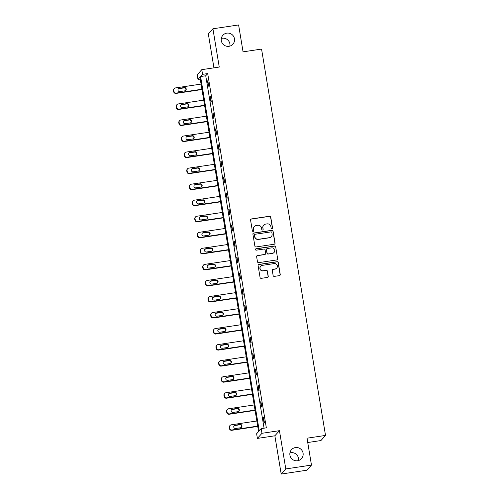 <?xml version="1.0" encoding="UTF-8"?>
<svg xmlns="http://www.w3.org/2000/svg" width="499" height="499" viewBox="0 0 499 499"><rect width="100%" height="100%" fill="white"/><g stroke="black" fill="none" stroke-linecap="round" stroke-linejoin="round"><path stroke-width="0.75" d="M295.408 447.572A6.712 6.606 41.8 0 0 290.668 457.29A6.712 6.606 41.8 0 0 301.502 458.631A6.712 6.606 41.8 0 0 295.408 447.572M298.477 460.54A6.712 6.606 41.8 0 0 289.931 452.892M226.802 33.146A6.712 6.606 41.8 0 0 222.061 42.858A6.712 6.606 41.8 0 0 232.89 44.205A6.712 6.606 41.8 0 0 226.802 33.146M229.871 46.108A6.712 6.606 41.8 0 0 221.325 38.46M271.936 228.623A0.724 0.711 41.8 0 0 272.523 227.812L270.745 217.084A1.029 1.01 41.8 0 0 269.572 216.229L251.415 218.942A1.029 1.01 41.8 0 0 250.573 220.103L252.351 230.825A0.724 0.711 41.8 0 0 253.592 231.205A0.724 0.711 41.8 0 0 253.76 230.619L253.529 229.228A3.293 3.244 41.8 0 1 256.224 225.517L257.74 225.292A3.293 3.244 41.8 0 1 261.501 228.037L261.732 229.428A0.724 0.711 41.8 0 0 262.973 229.802A0.724 0.711 41.8 0 0 263.141 229.216L262.911 227.825A3.293 3.244 41.8 0 1 265.605 224.113L267.121 223.889A3.293 3.244 41.8 0 1 270.882 226.633L271.113 228.024A0.724 0.711 41.8 0 0 271.936 228.623M272.286 228.461A0.724 0.711 41.8 0 0 272.398 227.949L270.62 217.227A1.029 1.01 41.8 0 0 269.448 216.366L251.29 219.08A1.029 1.01 41.8 0 0 250.754 219.335M253.523 231.268A0.724 0.711 41.8 0 0 253.635 230.756L253.529 229.228M262.904 229.864A0.724 0.711 41.8 0 0 263.017 229.353L262.911 227.825M281.199 474.05L285.784 468.929L279.446 430.674L274.862 435.795L281.199 474.05L306.885 470.208L311.47 465.087L307.022 438.197L325.516 435.427L261.557 49.077L243.057 51.84L238.609 24.95L212.917 28.792L208.333 33.913L213.946 67.839M311.47 465.087L285.784 468.929M273.134 275.535A1.029 1.01 41.8 0 0 274.313 276.39L279.403 275.629A1.029 1.01 41.8 0 0 280.245 274.469L278.274 262.561A1.029 1.01 41.8 0 0 277.101 261.701L258.944 264.414A1.029 1.01 41.8 0 0 258.102 265.574L260.073 277.488A1.029 1.01 41.8 0 0 261.251 278.348L267.402 277.425A1.029 1.01 41.8 0 0 268.244 276.265L267.402 271.169A1.029 1.01 41.8 0 0 266.223 270.308L263.173 270.764A2.757 2.713 41.8 0 1 260.671 266.229A2.757 2.713 41.8 0 1 262.281 265.368L274.232 263.578A2.757 2.713 41.8 0 1 276.733 268.113A2.757 2.713 41.8 0 1 275.124 268.98L273.134 269.279A1.029 1.01 41.8 0 0 272.292 270.439L273.134 275.535M200.242 79.116L197.972 79.46L197.199 74.781L201.783 69.66L219.248 67.047L212.917 28.792M201.783 69.66L202.557 74.339L200.592 76.534L259.243 430.799L261.202 428.61L261.981 433.288L257.397 438.409L256.617 433.731L258.582 431.535L199.937 77.264L197.972 79.46M261.202 428.61L266.341 427.843L207.696 73.571L202.557 74.339M279.446 430.674L261.981 433.288M274.207 244.236A1.029 1.01 41.8 0 0 275.049 243.075L273.078 231.168A1.029 1.01 41.8 0 0 271.905 230.307L253.748 233.027A1.029 1.01 41.8 0 0 252.906 234.187L254.877 246.094A1.029 1.01 41.8 0 0 256.056 246.955L274.207 244.236M275.679 246.862L277.65 258.775A1.029 1.01 41.8 0 1 276.808 259.935L258.65 262.649A1.029 1.01 41.8 0 1 257.478 261.794L256.629 256.692A1.029 1.01 41.8 0 1 257.472 255.532L264.838 254.434A1.029 1.01 41.8 0 0 265.68 253.274L265.119 249.893A1.029 1.01 41.8 0 0 263.94 249.032L256.274 250.18A0.724 0.711 41.8 0 1 255.625 248.989A0.724 0.711 41.8 0 1 256.043 248.764L274.5 246.007A1.029 1.01 41.8 0 1 275.679 246.862L277.65 258.775M307.733 442.526L320.932 440.548L325.516 435.427M274.862 435.795L257.397 438.409M207.696 73.571L205.731 75.761L264.071 428.179M205.731 75.761L200.592 76.534M264.121 423.071L263.272 417.931L263.578 417.582L264.433 422.728L264.121 423.071M261.464 407.028L260.615 401.888L260.921 401.539L261.775 406.685L261.464 407.028M258.813 390.985L257.958 385.846L258.27 385.496L259.118 390.642L258.813 390.985M256.155 374.942L255.301 369.803L255.613 369.453L256.461 374.599L256.155 374.942M253.498 358.9L252.644 353.76L252.956 353.411L253.81 358.556L253.498 358.9M250.841 342.857L249.993 337.717L250.298 337.374L251.153 342.514L250.841 342.857M248.184 326.814L247.336 321.674L247.647 321.331L248.496 326.471L248.184 326.814M245.533 310.771L244.678 305.631L244.99 305.288L245.839 310.428L245.533 310.771M242.876 294.734L242.021 289.588L242.333 289.245L243.188 294.385L242.876 294.734M240.219 278.692L239.37 273.546L239.676 273.202L240.53 278.342L240.219 278.692M237.561 262.649L236.713 257.503L237.019 257.16L237.873 262.299L237.561 262.649M234.904 246.606L234.056 241.46L234.368 241.117L235.216 246.257L234.904 246.606M232.253 230.563L231.399 225.417L231.711 225.074L232.559 230.214L232.253 230.563M229.596 214.52L228.742 209.38L229.053 209.031L229.908 214.171L229.596 214.52M226.939 198.477L226.091 193.338L226.396 192.988L227.251 198.128L226.939 198.477M224.282 182.434L223.433 177.295L223.745 176.945L224.594 182.091L224.282 182.434M221.631 166.392L220.776 161.252L221.088 160.903L221.936 166.048L221.631 166.392M218.974 150.349L218.119 145.209L218.431 144.86L219.279 150.006L218.974 150.349M216.317 134.306L215.468 129.166L215.774 128.817L216.628 133.963L216.317 134.306M213.659 118.263L212.811 113.123L213.117 112.774L213.971 117.92L213.659 118.263M211.002 102.22L210.154 97.08L210.466 96.737L211.314 101.877L211.002 102.22M208.351 86.177L207.497 81.038L207.809 80.695L208.657 85.834L208.351 86.177M207.497 81.038L207.858 80.988M210.154 97.08L210.509 97.024M212.811 113.123L213.167 113.067M215.468 129.166L215.824 129.11M218.119 145.209L218.481 145.153M220.776 161.252L221.138 161.196M223.433 177.295L223.789 177.239M226.091 193.338L226.446 193.281M228.742 209.38L229.103 209.324M231.399 225.417L231.761 225.367M234.056 241.46L234.411 241.41M236.713 257.503L237.069 257.453M239.37 273.546L239.726 273.496M242.021 289.588L242.383 289.539M244.678 305.631L245.04 305.581M247.336 321.674L247.691 321.618M249.993 337.717L250.348 337.661M252.644 353.76L253.005 353.704M255.301 369.803L255.663 369.747M257.958 385.846L258.314 385.789M260.615 401.888L260.971 401.832M263.272 417.931L263.628 417.875M263.684 225.143L263.559 225.286A3.293 3.244 41.8 0 0 262.786 227.962M254.303 226.546L254.178 226.683A3.293 3.244 41.8 0 0 253.411 229.365M274.743 243.98A1.029 1.01 41.8 0 0 274.924 243.219L272.953 231.305A1.029 1.01 41.8 0 0 271.78 230.444L253.623 233.164A1.029 1.01 41.8 0 0 253.087 233.42M271.849 232.49A0.724 0.711 41.8 0 0 271.026 231.885L255.089 234.268A0.724 0.711 41.8 0 0 254.502 235.085L254.746 236.545A3.293 3.244 41.8 0 0 258.507 239.295L269.398 237.667A3.293 3.244 41.8 0 0 272.092 233.95L271.849 232.49M254.671 234.499L254.546 234.636A0.724 0.711 41.8 0 0 254.378 235.222L254.502 235.085M271.319 236.632L271.194 236.769A3.293 3.244 41.8 0 1 269.273 237.805L258.382 239.433A3.293 3.244 41.8 0 1 254.621 236.688L254.378 235.222M277.344 259.68A1.029 1.01 41.8 0 0 277.525 258.912M265.437 254.11L265.312 254.247A1.029 1.01 41.8 0 1 264.713 254.571L257.347 255.669A1.029 1.01 41.8 0 0 256.817 255.931M275.554 246.999A1.029 1.01 41.8 0 0 274.375 246.144L255.918 248.901A0.724 0.711 41.8 0 0 255.563 249.063M272.479 253.292A2.757 2.713 41.8 0 0 274.419 249.3A2.757 2.713 41.8 0 0 271.581 247.891L267.37 248.521A1.029 1.01 41.8 0 0 266.528 249.681L267.09 253.062A1.029 1.01 41.8 0 0 268.269 253.922L272.354 253.43A2.757 2.713 41.8 0 0 273.957 252.563L274.082 252.425M266.772 248.839L266.647 248.982A1.029 1.01 41.8 0 0 266.404 249.818L266.528 249.681M272.354 253.43L268.144 254.06A1.029 1.01 41.8 0 1 266.965 253.199L266.404 249.818M276.733 268.113L276.608 268.256A2.757 2.713 41.8 0 1 274.999 269.117L273.009 269.416A1.029 1.01 41.8 0 0 272.473 269.672M260.671 266.229L260.553 266.366A2.757 2.713 41.8 0 0 263.048 270.907L263.173 270.764M267.938 277.17A1.029 1.01 41.8 0 0 268.119 276.402L267.277 271.306A1.029 1.01 41.8 0 0 266.098 270.446L263.048 270.907M279.939 275.373A1.029 1.01 41.8 0 0 280.12 274.606L278.149 262.699A1.029 1.01 41.8 0 0 276.976 261.838L258.819 264.557A1.029 1.01 41.8 0 0 258.282 264.813M201.914 89.24L176.359 93.063A2.096 2.065 41.8 0 1 173.964 91.311L173.795 90.282A2.096 2.065 41.8 0 1 175.511 87.918L201.066 84.1M201.964 89.533L176.047 93.407A2.096 2.065 -138.2 0 1 173.652 91.66L173.484 90.631A2.096 2.065 -138.2 0 1 173.976 88.922L174.288 88.579M185.647 90.481A1.678 1.653 41.8 0 0 183.981 87.899L179.054 88.635A1.678 1.653 41.8 0 0 178.243 89.003M179.908 91.585L184.836 90.843A1.678 1.653 41.8 0 0 186.021 88.417A1.678 1.653 41.8 0 0 184.293 87.556L179.359 88.292A1.678 1.653 41.8 0 0 178.174 90.718A1.678 1.653 41.8 0 0 179.908 91.585M204.571 105.283L179.016 109.106A2.096 2.065 41.8 0 1 176.621 107.354L176.453 106.324A2.096 2.065 41.8 0 1 178.162 103.96L203.723 100.137M204.621 105.576L178.704 109.449A2.096 2.065 -138.2 0 1 176.309 107.703L176.141 106.674A2.096 2.065 -138.2 0 1 176.634 104.965L176.939 104.622M188.304 106.524A1.678 1.653 41.8 0 0 186.638 103.942L181.705 104.678A1.678 1.653 41.8 0 0 180.894 105.046M182.559 107.628L187.493 106.886A1.678 1.653 41.8 0 0 188.678 104.459A1.678 1.653 41.8 0 0 186.95 103.599L182.016 104.335A1.678 1.653 41.8 0 0 180.831 106.761A1.678 1.653 41.8 0 0 182.559 107.628M207.228 121.326L181.673 125.149A2.096 2.065 41.8 0 1 179.278 123.396L179.104 122.367A2.096 2.065 41.8 0 1 180.819 120.003L206.38 116.18M207.278 121.619L181.362 125.492A2.096 2.065 -138.2 0 1 178.966 123.746L178.798 122.717A2.096 2.065 -138.2 0 1 179.291 121.008L179.596 120.664M190.961 122.567A1.678 1.653 41.8 0 0 189.296 119.985L184.362 120.721A1.678 1.653 41.8 0 0 183.551 121.089M185.216 123.665L190.15 122.929A1.678 1.653 41.8 0 0 191.335 120.502A1.678 1.653 41.8 0 0 189.608 119.641L184.674 120.378A1.678 1.653 41.8 0 0 183.489 122.804A1.678 1.653 41.8 0 0 185.216 123.665M209.886 137.368L184.324 141.186A2.096 2.065 41.8 0 1 181.929 139.439L181.761 138.41A2.096 2.065 41.8 0 1 183.476 136.046L209.031 132.223M209.936 137.662L184.019 141.535A2.096 2.065 -138.2 0 1 181.624 139.782L181.449 138.759A2.096 2.065 -138.2 0 1 181.942 137.05L182.254 136.701M193.618 138.61A1.678 1.653 41.8 0 0 191.953 136.027L187.019 136.763A1.678 1.653 41.8 0 0 186.208 137.131M187.874 139.708L192.807 138.972A1.678 1.653 41.8 0 0 193.992 136.545A1.678 1.653 41.8 0 0 192.258 135.684L187.331 136.42A1.678 1.653 41.8 0 0 186.146 138.847A1.678 1.653 41.8 0 0 187.874 139.708M212.543 153.411L186.982 157.229A2.096 2.065 41.8 0 1 184.586 155.482L184.418 154.453A2.096 2.065 41.8 0 1 186.133 152.089L211.688 148.265M212.586 153.698L186.676 157.578A2.096 2.065 -138.2 0 1 184.281 155.825L184.106 154.802A2.096 2.065 -138.2 0 1 184.599 153.093L184.911 152.744M196.269 154.653A1.678 1.653 41.8 0 0 194.61 152.07L189.676 152.806A1.678 1.653 41.8 0 0 188.865 153.174M190.531 155.75L195.465 155.014A1.678 1.653 41.8 0 0 196.65 152.588A1.678 1.653 41.8 0 0 194.916 151.721L189.982 152.463A1.678 1.653 41.8 0 0 188.797 154.89A1.678 1.653 41.8 0 0 190.531 155.75M215.194 169.454L189.639 173.272A2.096 2.065 41.8 0 1 187.244 171.525L187.075 170.496A2.096 2.065 41.8 0 1 188.79 168.132L214.345 164.308M215.244 169.741L189.327 173.621A2.096 2.065 -138.2 0 1 186.932 171.868L186.763 170.839A2.096 2.065 -138.2 0 1 187.256 169.136L187.568 168.787M198.926 170.695A1.678 1.653 41.8 0 0 197.261 168.113L192.333 168.849A1.678 1.653 41.8 0 0 191.522 169.211M193.188 171.793L198.115 171.057A1.678 1.653 41.8 0 0 199.301 168.631A1.678 1.653 41.8 0 0 197.573 167.764L192.639 168.506A1.678 1.653 41.8 0 0 191.454 170.932A1.678 1.653 41.8 0 0 193.188 171.793M217.851 185.491L192.296 189.314A2.096 2.065 41.8 0 1 189.901 187.568L189.726 186.539A2.096 2.065 41.8 0 1 191.441 184.175L217.003 180.351M217.901 185.784L191.984 189.664A2.096 2.065 -138.2 0 1 189.589 187.911L189.42 186.882A2.096 2.065 -138.2 0 1 189.913 185.179L190.219 184.83M201.584 186.738A1.678 1.653 41.8 0 0 199.918 184.156L194.984 184.892A1.678 1.653 41.8 0 0 194.173 185.254M195.839 187.836L200.773 187.1A1.678 1.653 41.8 0 0 201.958 184.667A1.678 1.653 41.8 0 0 200.23 183.807L195.296 184.549A1.678 1.653 41.8 0 0 194.111 186.975A1.678 1.653 41.8 0 0 195.839 187.836M220.508 201.534L194.953 205.357A2.096 2.065 41.8 0 1 192.558 203.611L192.383 202.582A2.096 2.065 41.8 0 1 194.099 200.218L219.654 196.394M220.558 201.827L194.641 205.707A2.096 2.065 -138.2 0 1 192.246 203.954L192.078 202.925A2.096 2.065 -138.2 0 1 192.564 201.222L192.876 200.872M204.241 202.781A1.678 1.653 41.8 0 0 202.575 200.199L197.641 200.935A1.678 1.653 41.8 0 0 196.831 201.297M198.496 203.879L203.43 203.143A1.678 1.653 41.8 0 0 204.615 200.71A1.678 1.653 41.8 0 0 202.887 199.85L197.953 200.592A1.678 1.653 41.8 0 0 196.768 203.018A1.678 1.653 41.8 0 0 198.496 203.879M223.165 217.576L197.604 221.4A2.096 2.065 41.8 0 1 195.209 219.654L195.04 218.624A2.096 2.065 41.8 0 1 196.756 216.26L222.311 212.437M223.209 217.87L197.298 221.749A2.096 2.065 -138.2 0 1 194.903 219.997L194.729 218.967A2.096 2.065 -138.2 0 1 195.221 217.265L195.533 216.915M206.898 218.818A1.678 1.653 41.8 0 0 205.232 216.242L200.299 216.978A1.678 1.653 41.8 0 0 199.488 217.339M201.153 219.922L206.087 219.186A1.678 1.653 41.8 0 0 207.272 216.753A1.678 1.653 41.8 0 0 205.538 215.892L200.61 216.628A1.678 1.653 41.8 0 0 199.425 219.061A1.678 1.653 41.8 0 0 201.153 219.922M225.816 233.619L200.261 237.443A2.096 2.065 41.8 0 1 197.866 235.696L197.698 234.667A2.096 2.065 41.8 0 1 199.413 232.303L224.968 228.48M225.866 233.912L199.949 237.792A2.096 2.065 -138.2 0 1 197.554 236.039L197.386 235.01A2.096 2.065 -138.2 0 1 197.878 233.307L198.19 232.958M209.549 234.861A1.678 1.653 41.8 0 0 207.883 232.285L202.956 233.021A1.678 1.653 41.8 0 0 202.145 233.382M203.81 235.965L208.738 235.229A1.678 1.653 41.8 0 0 209.923 232.796A1.678 1.653 41.8 0 0 208.195 231.935L203.261 232.671A1.678 1.653 41.8 0 0 202.076 235.104A1.678 1.653 41.8 0 0 203.81 235.965M228.473 249.662L202.918 253.486A2.096 2.065 41.8 0 1 200.523 251.739L200.355 250.71A2.096 2.065 41.8 0 1 202.064 248.346L227.625 244.522M228.523 249.955L202.606 253.829A2.096 2.065 -138.2 0 1 200.211 252.082L200.043 251.053A2.096 2.065 -138.2 0 1 200.536 249.344L200.841 249.001M212.206 250.903A1.678 1.653 41.8 0 0 210.541 248.327L205.607 249.063A1.678 1.653 41.8 0 0 204.796 249.425M206.461 252.007L211.395 251.271A1.678 1.653 41.8 0 0 212.58 248.839A1.678 1.653 41.8 0 0 210.852 247.978L205.919 248.714A1.678 1.653 41.8 0 0 204.733 251.147A1.678 1.653 41.8 0 0 206.461 252.007M231.131 265.705L205.576 269.529A2.096 2.065 41.8 0 1 203.18 267.776L203.006 266.753A2.096 2.065 41.8 0 1 204.721 264.389L230.282 260.565M231.18 265.998L205.264 269.872A2.096 2.065 -138.2 0 1 202.868 268.125L202.7 267.096A2.096 2.065 -138.2 0 1 203.193 265.387L203.498 265.044M214.863 266.946A1.678 1.653 41.8 0 0 213.198 264.364L208.264 265.106A1.678 1.653 41.8 0 0 207.453 265.468M209.118 268.05L214.052 267.314A1.678 1.653 41.8 0 0 215.237 264.882A1.678 1.653 41.8 0 0 213.51 264.021L208.576 264.757A1.678 1.653 41.8 0 0 207.391 267.19A1.678 1.653 41.8 0 0 209.118 268.05M233.788 281.748L208.226 285.571A2.096 2.065 41.8 0 1 205.831 283.819L205.663 282.796A2.096 2.065 41.8 0 1 207.378 280.426L232.933 276.608M233.838 282.041L207.921 285.915A2.096 2.065 -138.2 0 1 205.526 284.168L205.351 283.139A2.096 2.065 -138.2 0 1 205.844 281.43L206.156 281.087M217.52 282.989A1.678 1.653 41.8 0 0 215.855 280.407L210.921 281.149A1.678 1.653 41.8 0 0 210.11 281.511M211.776 284.093L216.709 283.351A1.678 1.653 41.8 0 0 217.895 280.925A1.678 1.653 41.8 0 0 216.161 280.064L211.233 280.8A1.678 1.653 41.8 0 0 210.048 283.232A1.678 1.653 41.8 0 0 211.776 284.093M236.445 297.791L210.884 301.614A2.096 2.065 41.8 0 1 208.488 299.862L208.32 298.832A2.096 2.065 41.8 0 1 210.035 296.468L235.59 292.651M236.489 298.084L210.578 301.957A2.096 2.065 -138.2 0 1 208.183 300.211L208.008 299.182A2.096 2.065 -138.2 0 1 208.501 297.473L208.813 297.13M220.178 299.032A1.678 1.653 41.8 0 0 218.512 296.45L213.578 297.192A1.678 1.653 41.8 0 0 212.767 297.554M214.433 300.136L219.367 299.394A1.678 1.653 41.8 0 0 220.552 296.967A1.678 1.653 41.8 0 0 218.818 296.107L213.884 296.843A1.678 1.653 41.8 0 0 212.699 299.275A1.678 1.653 41.8 0 0 214.433 300.136M239.096 313.834L213.541 317.657A2.096 2.065 41.8 0 1 211.146 315.904L210.977 314.875A2.096 2.065 41.8 0 1 212.693 312.511L238.248 308.694M239.146 314.127L213.229 318A2.096 2.065 -138.2 0 1 210.834 316.254L210.665 315.225A2.096 2.065 -138.2 0 1 211.158 313.515L211.47 313.172M222.828 315.075A1.678 1.653 41.8 0 0 221.163 312.493L216.235 313.235A1.678 1.653 41.8 0 0 215.425 313.597M217.09 316.179L222.018 315.437A1.678 1.653 41.8 0 0 223.203 313.01A1.678 1.653 41.8 0 0 221.475 312.149L216.541 312.885A1.678 1.653 41.8 0 0 215.356 315.312A1.678 1.653 41.8 0 0 217.09 316.179M241.753 329.876L216.198 333.7A2.096 2.065 41.8 0 1 213.803 331.947L213.628 330.918A2.096 2.065 41.8 0 1 215.343 328.554L240.905 324.737M241.803 330.17L215.886 334.043A2.096 2.065 -138.2 0 1 213.491 332.297L213.323 331.267A2.096 2.065 -138.2 0 1 213.815 329.558L214.121 329.215M225.486 331.118A1.678 1.653 41.8 0 0 223.82 328.535L218.886 329.271A1.678 1.653 41.8 0 0 218.075 329.639M219.741 332.222L224.675 331.479A1.678 1.653 41.8 0 0 225.86 329.053A1.678 1.653 41.8 0 0 224.132 328.192L219.198 328.928A1.678 1.653 41.8 0 0 218.013 331.355A1.678 1.653 41.8 0 0 219.741 332.222M244.41 345.919L218.855 349.743A2.096 2.065 41.8 0 1 216.46 347.99L216.285 346.961A2.096 2.065 41.8 0 1 218.001 344.597L243.556 340.773M244.46 346.212L218.543 350.086A2.096 2.065 -138.2 0 1 216.148 348.339L215.98 347.31A2.096 2.065 -138.2 0 1 216.472 345.601L216.778 345.258M228.143 347.161A1.678 1.653 41.8 0 0 226.477 344.578L221.544 345.314A1.678 1.653 41.8 0 0 220.733 345.682M222.398 348.258L227.332 347.522A1.678 1.653 41.8 0 0 228.517 345.096A1.678 1.653 41.8 0 0 226.789 344.235L221.855 344.971A1.678 1.653 41.8 0 0 220.67 347.398A1.678 1.653 41.8 0 0 222.398 348.258M247.067 361.962L221.506 365.779A2.096 2.065 41.8 0 1 219.111 364.033L218.942 363.004A2.096 2.065 41.8 0 1 220.658 360.64L246.213 356.816M247.111 362.255L221.2 366.129A2.096 2.065 -138.2 0 1 218.805 364.376L218.631 363.353A2.096 2.065 -138.2 0 1 219.123 361.644L219.435 361.301M230.8 363.203A1.678 1.653 41.8 0 0 229.135 360.621L224.201 361.357A1.678 1.653 41.8 0 0 223.39 361.725M225.055 364.301L229.989 363.565A1.678 1.653 41.8 0 0 231.174 361.139A1.678 1.653 41.8 0 0 229.44 360.278L224.513 361.014A1.678 1.653 41.8 0 0 223.327 363.44A1.678 1.653 41.8 0 0 225.055 364.301M249.718 378.005L224.163 381.822A2.096 2.065 41.8 0 1 221.768 380.076L221.6 379.047A2.096 2.065 41.8 0 1 223.315 376.683L248.87 372.859M249.768 378.298L223.858 382.172A2.096 2.065 -138.2 0 1 221.456 380.419L221.288 379.396A2.096 2.065 -138.2 0 1 221.781 377.687L222.092 377.338M233.451 379.246A1.678 1.653 41.8 0 0 231.786 376.664L226.858 377.4A1.678 1.653 41.8 0 0 226.047 377.768M227.712 380.344L232.64 379.608A1.678 1.653 41.8 0 0 233.825 377.182A1.678 1.653 41.8 0 0 232.097 376.315L227.164 377.057A1.678 1.653 41.8 0 0 225.978 379.483A1.678 1.653 41.8 0 0 227.712 380.344M252.375 394.048L226.82 397.865A2.096 2.065 41.8 0 1 224.425 396.119L224.257 395.089A2.096 2.065 41.8 0 1 225.966 392.725L251.527 388.902M252.425 394.335L226.509 398.214A2.096 2.065 -138.2 0 1 224.113 396.462L223.945 395.433A2.096 2.065 -138.2 0 1 224.438 393.73L224.75 393.38M236.108 395.289A1.678 1.653 41.8 0 0 234.443 392.707L229.509 393.443A1.678 1.653 41.8 0 0 228.704 393.805M230.363 396.387L235.297 395.651A1.678 1.653 41.8 0 0 236.482 393.224A1.678 1.653 41.8 0 0 234.755 392.357L229.821 393.1A1.678 1.653 41.8 0 0 228.636 395.526A1.678 1.653 41.8 0 0 230.363 396.387M255.033 410.091L229.478 413.908A2.096 2.065 41.8 0 1 227.082 412.162L226.908 411.132A2.096 2.065 41.8 0 1 228.623 408.768L254.184 404.945M255.083 410.378L229.166 414.257A2.096 2.065 -138.2 0 1 226.771 412.505L226.602 411.475A2.096 2.065 -138.2 0 1 227.095 409.773L227.401 409.423M238.765 411.332A1.678 1.653 41.8 0 0 237.1 408.75L232.166 409.486A1.678 1.653 41.8 0 0 231.355 409.847M233.021 412.43L237.954 411.694A1.678 1.653 41.8 0 0 239.14 409.267A1.678 1.653 41.8 0 0 237.412 408.4L232.478 409.143A1.678 1.653 41.8 0 0 231.293 411.569A1.678 1.653 41.8 0 0 233.021 412.43M257.69 426.127L232.135 429.951A2.096 2.065 41.8 0 1 229.733 428.204L229.565 427.175A2.096 2.065 41.8 0 1 231.28 424.811L256.835 420.988M257.74 426.42L231.823 430.3A2.096 2.065 -138.2 0 1 229.428 428.547L229.253 427.518A2.096 2.065 -138.2 0 1 229.746 425.815L230.058 425.466M241.422 427.375A1.678 1.653 41.8 0 0 239.757 424.792L234.823 425.528A1.678 1.653 41.8 0 0 234.012 425.89M235.678 428.473L240.612 427.737A1.678 1.653 41.8 0 0 241.797 425.304A1.678 1.653 41.8 0 0 240.063 424.443L235.135 425.185A1.678 1.653 41.8 0 0 233.95 427.612A1.678 1.653 41.8 0 0 235.678 428.473M176.359 93.063L176.047 93.407M173.795 90.282L173.484 90.631M173.964 91.311L173.652 91.66M179.054 88.635L179.359 88.292M183.981 87.899L184.293 87.556M179.016 109.106L178.704 109.449M176.453 106.324L176.141 106.674M176.621 107.354L176.309 107.703M181.705 104.678L182.016 104.335M186.638 103.942L186.95 103.599M181.673 125.149L181.362 125.492M179.104 122.367L178.798 122.717M179.278 123.396L178.966 123.746M184.362 120.721L184.674 120.378M189.296 119.985L189.608 119.641M184.324 141.186L184.019 141.535M181.761 138.41L181.449 138.759M181.929 139.439L181.624 139.782M187.019 136.763L187.331 136.42M191.953 136.027L192.258 135.684M186.982 157.229L186.676 157.578M184.418 154.453L184.106 154.802M184.586 155.482L184.281 155.825M189.676 152.806L189.982 152.463M194.61 152.07L194.916 151.721M189.639 173.272L189.327 173.621M187.075 170.496L186.763 170.839M187.244 171.525L186.932 171.868M192.333 168.849L192.639 168.506M197.261 168.113L197.573 167.764M192.296 189.314L191.984 189.664M189.726 186.539L189.42 186.882M189.901 187.568L189.589 187.911M194.984 184.892L195.296 184.549M199.918 184.156L200.23 183.807M194.953 205.357L194.641 205.707M192.383 202.582L192.078 202.925M192.558 203.611L192.246 203.954M197.641 200.935L197.953 200.592M202.575 200.199L202.887 199.85M197.604 221.4L197.298 221.749M195.04 218.624L194.729 218.967M195.209 219.654L194.903 219.997M200.299 216.978L200.61 216.628M205.232 216.242L205.538 215.892M200.261 237.443L199.949 237.792M197.698 234.667L197.386 235.01M197.866 235.696L197.554 236.039M202.956 233.021L203.261 232.671M207.883 232.285L208.195 231.935M202.918 253.486L202.606 253.829M200.355 250.71L200.043 251.053M200.523 251.739L200.211 252.082M205.607 249.063L205.919 248.714M210.541 248.327L210.852 247.978M205.576 269.529L205.264 269.872M203.006 266.753L202.7 267.096M203.18 267.776L202.868 268.125M208.264 265.106L208.576 264.757M213.198 264.364L213.51 264.021M208.226 285.571L207.921 285.915M205.663 282.796L205.351 283.139M205.831 283.819L205.526 284.168M210.921 281.149L211.233 280.8M215.855 280.407L216.161 280.064M210.884 301.614L210.578 301.957M208.32 298.832L208.008 299.182M208.488 299.862L208.183 300.211M213.578 297.192L213.884 296.843M218.512 296.45L218.818 296.107M213.541 317.657L213.229 318M210.977 314.875L210.665 315.225M211.146 315.904L210.834 316.254M216.235 313.235L216.541 312.885M221.163 312.493L221.475 312.149M216.198 333.7L215.886 334.043M213.628 330.918L213.323 331.267M213.803 331.947L213.491 332.297M218.886 329.271L219.198 328.928M223.82 328.535L224.132 328.192M218.855 349.743L218.543 350.086M216.285 346.961L215.98 347.31M216.46 347.99L216.148 348.339M221.544 345.314L221.855 344.971M226.477 344.578L226.789 344.235M221.506 365.779L221.2 366.129M218.942 363.004L218.631 363.353M219.111 364.033L218.805 364.376M224.201 361.357L224.513 361.014M229.135 360.621L229.44 360.278M224.163 381.822L223.858 382.172M221.6 379.047L221.288 379.396M221.768 380.076L221.456 380.419M226.858 377.4L227.164 377.057M231.786 376.664L232.097 376.315M226.82 397.865L226.509 398.214M224.257 395.089L223.945 395.433M224.425 396.119L224.113 396.462M229.509 393.443L229.821 393.1M234.443 392.707L234.755 392.357M229.478 413.908L229.166 414.257M226.908 411.132L226.602 411.475M227.082 412.162L226.771 412.505M232.166 409.486L232.478 409.143M237.1 408.75L237.412 408.4M232.135 429.951L231.823 430.3M229.565 427.175L229.253 427.518M229.733 428.204L229.428 428.547M234.823 425.528L235.135 425.185M239.757 424.792L240.063 424.443"/></g></svg>
